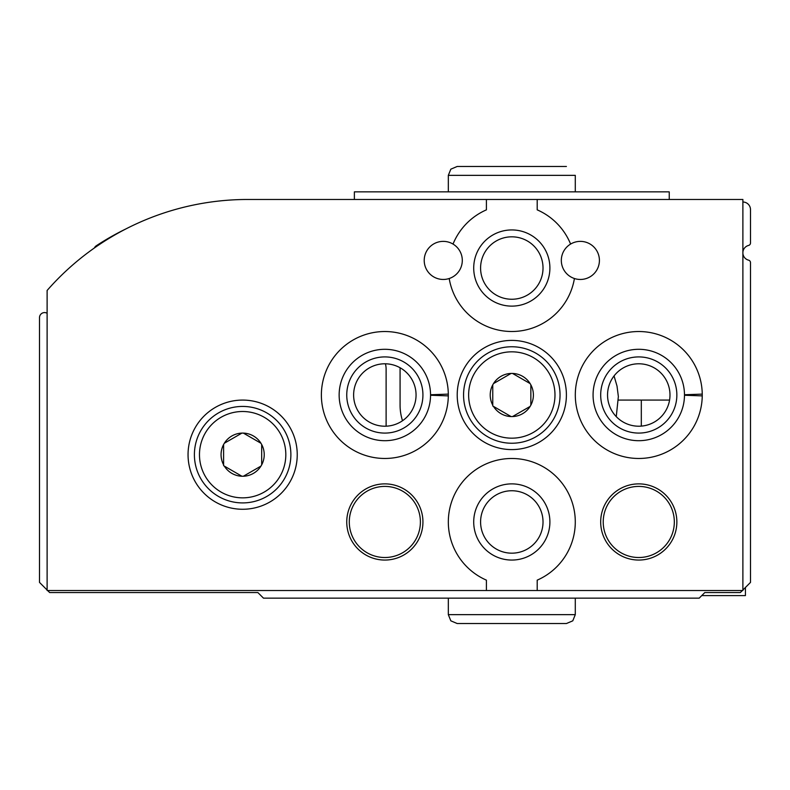 <?xml version="1.0" encoding="UTF-8"?>
<svg xmlns="http://www.w3.org/2000/svg" width="790" height="790" viewBox="0 0 790 790"><rect width="100%" height="100%" fill="white"/><g stroke="black" fill="none" stroke-linecap="round" stroke-linejoin="round"><path stroke-width="1.19" d="M742.886 202.013A7.614 7.614 0 0 1 750.5 209.636L750.5 242.965A2.538 2.538 0 0 1 748.594 245.423A7.614 7.614 0 0 0 748.594 260.177A2.538 2.538 0 0 1 750.5 262.635L750.5 582.398L742.886 590.021M742.373 590.525L740.339 592.559L704.789 592.559L699.209 598.139L263.465 598.139L257.876 592.559L49.661 592.559L47.627 590.525M47.114 590.021L39.5 582.398L39.5 317.659A5.076 5.076 0 0 1 47.114 313.255M94.415 247.951A5.076 5.076 0 0 1 96.262 245.789A266.625 266.625 0 0 1 125.946 228.903M385.401 363.785A20.313 20.313 0 0 1 386.113 369.098L386.113 426.195M616.259 416.636L618.363 396.55L617.01 386.073L614.057 375.922M701.747 595.601L745.424 595.601L745.424 587.474M641.312 426.116L641.312 400.076L669.574 400.076M400.076 367.745L400.076 405.161A50.787 50.787 0 0 0 402.525 420.734M188.05 454.675A54.599 54.599 0 0 1 269.943 407.393A54.599 54.599 0 0 1 269.943 501.956A54.599 54.599 0 0 1 188.05 454.675M346.751 521.963A38.088 38.088 0 0 1 403.888 488.98A38.088 38.088 0 0 1 403.888 554.955A38.088 38.088 0 0 1 346.751 521.963M600.686 521.963A38.088 38.088 0 0 1 657.813 488.98A38.088 38.088 0 0 1 657.813 554.955A38.088 38.088 0 0 1 600.686 521.963M448.315 394.121A63.486 63.486 0 0 0 352.853 340.174A63.486 63.486 0 0 0 352.853 449.826A63.486 63.486 0 0 0 448.315 395.879A63.486 63.486 0 0 1 352.853 449.826A63.486 63.486 0 0 1 352.853 340.174A63.486 63.486 0 0 1 448.315 395.879L430.55 395.257A45.711 45.711 0 0 1 361.919 434.54A45.711 45.711 0 0 1 361.919 355.46A45.711 45.711 0 0 1 430.55 394.743L448.315 394.121L430.55 394.743A45.711 45.711 0 0 0 361.919 355.46A45.711 45.711 0 0 0 361.919 434.54A45.711 45.711 0 0 0 430.55 395.257M457.213 395A54.599 54.599 0 0 1 539.106 347.719A54.599 54.599 0 0 1 539.106 442.281A54.599 54.599 0 0 1 457.213 395M702.251 394.121A63.486 63.486 0 0 0 606.779 340.174A63.486 63.486 0 0 0 606.779 449.826A63.486 63.486 0 0 0 702.251 395.879A63.486 63.486 0 0 1 606.779 449.826A63.486 63.486 0 0 1 606.779 340.174A63.486 63.486 0 0 1 702.251 395.879L684.476 395.257A45.711 45.711 0 0 1 615.845 434.54A45.711 45.711 0 0 1 615.845 355.46A45.711 45.711 0 0 1 684.476 394.743L702.251 394.121L684.476 394.743A45.711 45.711 0 0 0 615.845 355.46A45.711 45.711 0 0 0 615.845 434.54A45.711 45.711 0 0 0 684.476 395.257M486.413 590.525L486.413 580.146A63.486 63.486 0 0 1 461.686 483.006A63.486 63.486 0 0 1 561.927 483.006A63.486 63.486 0 0 1 537.2 580.146L537.2 590.525L47.114 590.525L47.114 290.463A266.625 266.625 0 0 1 247.724 199.475L742.886 199.475L742.886 590.525L537.2 590.525M537.2 199.475L537.2 209.854A63.486 63.486 0 0 1 570.597 244.071A19.049 19.049 0 0 1 599.294 258.31A19.049 19.049 0 0 1 574.419 278.515A63.486 63.486 0 0 1 449.194 278.515A19.049 19.049 0 0 1 433.848 243.853A19.049 19.049 0 0 1 453.026 244.071A63.486 63.486 0 0 1 486.413 209.854L486.413 199.475M223.6 465.666L223.6 464.826A21.587 21.587 0 0 1 223.6 444.513L224.321 443.259A21.587 21.587 0 0 1 241.918 433.098L243.369 433.098A21.587 21.587 0 0 1 260.957 443.259L261.688 444.513A21.587 21.587 0 0 1 261.688 464.826L260.957 466.09A21.587 21.587 0 0 1 243.369 476.242L241.918 476.242A21.587 21.587 0 0 1 224.321 466.09L223.6 465.666M261.688 444.513L261.688 464.826L261.688 444.513M260.957 466.09L243.369 476.242L260.957 466.09M241.918 476.242L224.321 466.09L241.918 476.242M223.6 464.826L223.6 444.513L223.6 464.826M224.321 443.259L241.918 433.098L224.321 443.259M243.369 433.098L260.957 443.259L243.369 433.098M492.763 405.991L492.763 405.161A21.587 21.587 0 0 1 492.763 384.839L493.493 383.584A21.587 21.587 0 0 1 511.081 373.433L512.532 373.433A21.587 21.587 0 0 1 530.13 383.584L530.85 384.839A21.587 21.587 0 0 1 530.85 405.161L530.13 406.416A21.587 21.587 0 0 1 512.532 416.567L511.081 416.567A21.587 21.587 0 0 1 493.493 406.416L492.763 405.991M530.85 384.839L530.85 405.161L530.85 384.839M530.13 406.416L512.532 416.567L530.13 406.416M511.081 416.567L493.493 406.416L511.081 416.567M492.763 405.161L492.763 384.839L492.763 405.161M493.493 383.584L511.081 373.433L493.493 383.584M512.532 373.433L530.13 383.584L512.532 373.433M570.597 244.071A19.049 19.049 0 0 0 574.419 278.515M449.194 278.515A19.049 19.049 0 0 0 453.026 244.071M473.714 268.037A38.088 38.088 0 0 1 530.85 235.045A38.088 38.088 0 0 1 530.85 301.02A38.088 38.088 0 0 1 473.714 268.037M480.587 268.037A31.225 31.225 0 0 1 527.414 240.999A31.225 31.225 0 0 1 527.414 295.075A31.225 31.225 0 0 1 480.587 268.037M600.686 395A38.088 38.088 0 0 1 657.813 362.018A38.088 38.088 0 0 1 657.813 427.983A38.088 38.088 0 0 1 600.686 395M607.55 395A31.225 31.225 0 0 1 654.377 367.962A31.225 31.225 0 0 1 654.377 422.038A31.225 31.225 0 0 1 607.55 395M463.562 395A48.249 48.249 0 0 1 535.926 353.219A48.249 48.249 0 0 1 535.926 436.781A48.249 48.249 0 0 1 463.562 395A48.249 48.249 0 0 1 535.926 353.219A48.249 48.249 0 0 1 535.926 436.781A48.249 48.249 0 0 1 463.562 395M346.751 395A38.088 38.088 0 0 1 403.888 362.018A38.088 38.088 0 0 1 403.888 427.983A38.088 38.088 0 0 1 346.751 395M353.624 395A31.225 31.225 0 0 1 400.451 367.962A31.225 31.225 0 0 1 400.451 422.038A31.225 31.225 0 0 1 353.624 395M603.224 521.963A35.55 35.55 0 0 1 656.549 491.173A35.55 35.55 0 0 1 656.549 552.753A35.55 35.55 0 0 1 603.224 521.963M473.714 521.963A38.088 38.088 0 0 1 530.85 488.98A38.088 38.088 0 0 1 530.85 554.955A38.088 38.088 0 0 1 473.714 521.963M480.587 521.963A31.225 31.225 0 0 1 527.414 494.925A31.225 31.225 0 0 1 527.414 549.001A31.225 31.225 0 0 1 480.587 521.963M349.289 521.963A35.55 35.55 0 0 1 402.614 491.173A35.55 35.55 0 0 1 402.614 552.753A35.55 35.55 0 0 1 349.289 521.963M194.399 454.675A48.249 48.249 0 0 1 266.763 412.894A48.249 48.249 0 0 1 266.763 496.456A48.249 48.249 0 0 1 194.399 454.675A48.249 48.249 0 0 1 266.763 412.894A48.249 48.249 0 0 1 266.763 496.456A48.249 48.249 0 0 1 194.399 454.675M354.374 199.475L354.374 191.861L669.239 191.861L669.239 199.475M575.288 191.861L575.288 175.35L575.288 191.861M618.461 400.076L641.312 400.076M199.475 454.675A43.164 43.164 0 0 1 264.225 417.288A43.164 43.164 0 0 1 264.225 492.061A43.164 43.164 0 0 1 199.475 454.675M468.638 395A43.164 43.164 0 0 1 533.388 357.613A43.164 43.164 0 0 1 533.388 432.387A43.164 43.164 0 0 1 468.638 395M448.325 191.861L448.325 175.35L575.288 175.35M575.288 614.65L448.325 614.65L450.833 620.831L457.213 623.537L566.4 623.537L572.78 620.831L575.288 614.65L575.288 598.139M448.325 175.35L450.833 169.169L457.213 166.463L566.4 166.463M448.325 598.139L448.325 614.65"/></g></svg>
